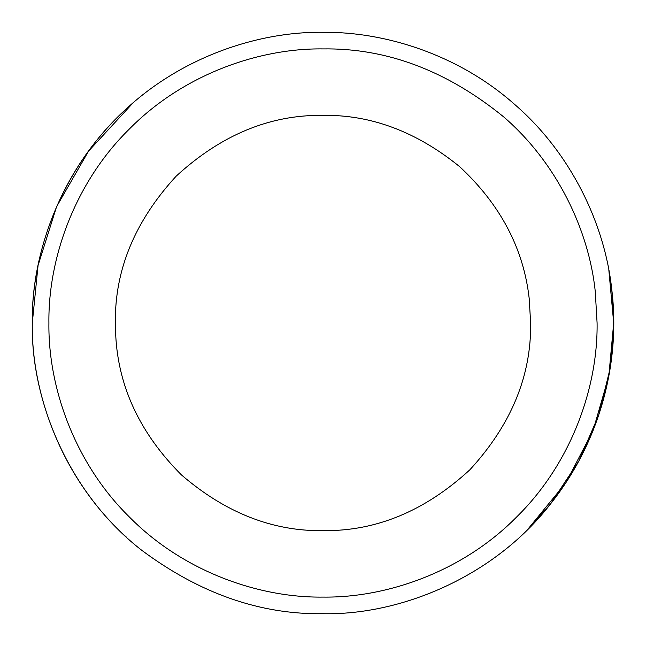 <?xml version="1.0" encoding="UTF-8"?>
<svg xmlns="http://www.w3.org/2000/svg" width="646" height="646" viewBox="0 0 646 646"><rect width="100%" height="100%" fill="white"/><g stroke="black" fill="none" stroke-linecap="round" stroke-linejoin="round"><path stroke-width="0.97" d="M32.3 323C31.363 254.831 59.626 174.267 117.443 117.443C174.267 59.626 254.831 31.363 323 32.3C385.743 31.654 458.878 54.942 514.499 104.289C570.781 152.755 604.906 224.089 611.754 289.432C620.305 358.49 602.387 438.674 550.505 503.969L578.784 461.139L598.68 415.225L610.115 368.511L613.7 323L608.847 270.109L613.7 323L608.798 376.166L593.076 430.543L565.823 482.828L527.693 529.413L550.505 503.969C494.053 576.943 400.512 615.331 323 613.7C260.322 614.653 200.002 593.585 142.031 550.505C69.057 494.053 30.669 400.512 32.3 323L38.066 265.401L56.582 206.68L88.567 151.107L132.785 103.174C65.399 160.127 30.96 248.912 32.3 323C31.129 394.746 63.025 480.277 126.608 537.327M611.754 289.432L613.611 315.692M142.031 550.505C69.057 494.053 30.669 400.512 32.3 323C31.363 254.831 59.626 174.267 117.443 117.443C174.267 59.626 254.831 31.363 323 32.3M323 530.641C272.612 531.367 225.43 512.787 181.453 474.923C140.311 433.708 118.412 387.293 115.747 335.678L115.359 323C114.649 270.004 134.917 221.061 176.172 176.172C221.061 134.917 270.004 114.649 323 115.359C371.038 114.641 416.557 131.719 459.556 166.579C500.351 204.483 523.559 248.46 529.195 298.492L530.641 323C531.351 375.996 511.083 424.939 469.828 469.828C424.939 511.083 375.996 531.351 323 530.641C375.996 531.351 424.939 511.083 469.828 469.828C511.083 424.939 531.351 375.996 530.641 323L529.195 298.492M115.747 335.678L115.359 323C114.649 270.004 134.917 221.061 176.172 176.172C221.061 134.917 270.004 114.649 323 115.359M595.257 291.354L597.09 323C597.97 387.269 571.33 463.239 516.808 516.808C463.239 571.33 387.269 597.97 323 597.09C258.731 597.97 182.761 571.33 129.192 516.808C74.67 463.239 48.03 387.269 48.91 323C48.03 258.731 74.67 182.761 129.192 129.192C182.761 74.67 258.731 48.03 323 48.91C386.542 47.965 446.725 70.592 503.557 116.789C556.626 162.477 588.797 229.742 595.257 291.354"/></g></svg>
